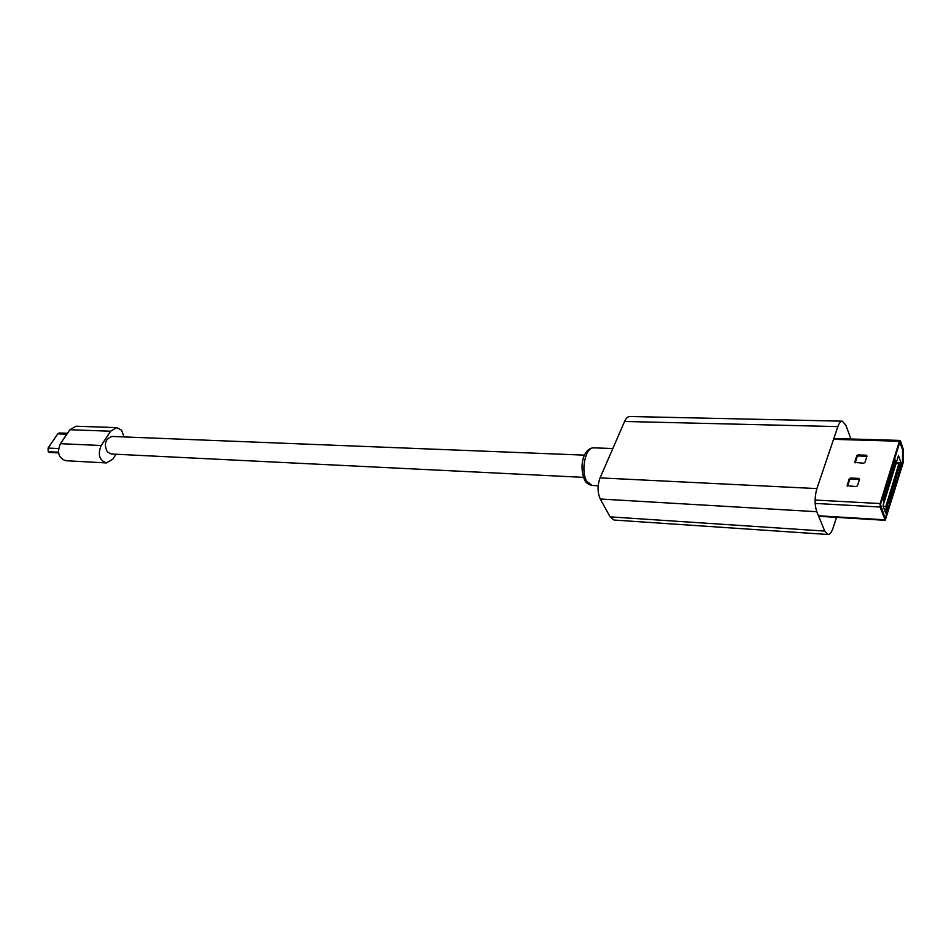 <?xml version="1.0" encoding="UTF-8"?>
<svg xmlns="http://www.w3.org/2000/svg" width="951" height="951" viewBox="0 0 951 951"><rect width="100%" height="100%" fill="white"/><g stroke="black" fill="none" stroke-linecap="round" stroke-linejoin="round"><path stroke-width="1.43" d="M583.498 477.354L111.267 453.996L107.332 451.915C103.683 444.01 105.252 438.851 112.052 436.45L584.485 455.149M850.943 438.993L845.808 425.121L842.289 421.174L629.871 416.502C627.826 416.55 626.055 418.202 624.581 421.459L600.081 477.889C597.347 485.509 597.406 492.547 600.259 499.002L610.09 516.857L614.049 520.042L827.988 534.498C829.89 534.474 831.543 532.417 832.945 528.316L836.511 517.368M842.289 421.174C840.601 421.234 839.127 423.04 837.867 426.607L816.897 488.588C814.532 496.981 814.496 504.684 816.79 511.709L824.743 531.086L827.988 534.498M883.003 505.884L898.481 455.577L900.954 462.792L899.836 466.454L898.885 463.708L885.785 506.491L886.772 509.201L885.607 513.005L883.003 505.884M895.236 463.945L895.866 461.889L895.153 459.82L894.511 461.865L895.236 463.945M893.964 468.047L894.606 465.99L893.881 463.922L893.251 465.978L893.964 468.047M892.692 472.171L893.334 470.115L892.609 468.047L891.979 470.103L892.692 472.171M891.42 476.308L892.062 474.24L891.337 472.171L890.695 474.252L891.42 476.308M890.909 473.55L892.062 474.24M890.148 480.469L890.79 478.389L890.053 476.32L889.411 478.401L890.148 480.469M888.864 484.641L889.506 482.549L888.769 480.493L888.127 482.573L888.864 484.641M887.568 488.826L888.222 486.722L887.485 484.665L886.843 486.757L887.568 488.826M886.284 493.022L886.926 490.918L886.189 488.862L885.536 490.966L886.284 493.022M884.977 497.23L885.631 495.126L884.894 493.07L884.24 495.174L884.977 497.23M883.681 501.462L884.335 499.346L883.586 497.29L882.932 499.406L883.681 501.462M903.081 463.03L903.224 449.098L900.478 441.002L900.003 440.42L899.396 441.252L880.127 503.555L880.103 507.026L885.238 520.316L903.081 463.03M856.768 455.684L854.676 462.4L863.627 463.22L864.946 462.448L867.003 456.052L866.218 455.196L858.075 454.911L856.768 455.684L857.148 456.706L855.139 462.852M849.231 478.817L847.091 485.688L856.114 486.603L857.445 485.818L859.538 479.28L858.741 478.412L850.551 478.044L849.231 478.817L849.612 479.839L847.567 486.139M902.844 450.31L899.741 442.298L880.507 504.589L885.179 518.509L902.737 462.008L902.844 450.31L899.812 442.132M887.319 503.709L886.677 505.813L887.414 507.846L888.056 505.742L887.319 503.709M888.603 499.501L887.961 501.605L888.698 503.638L889.34 501.534L888.603 499.501M889.886 495.305L889.244 497.397L889.981 499.43L890.611 497.337L889.886 495.305M891.17 491.12L890.528 493.212L891.253 495.245L891.895 493.165L891.17 491.12M892.442 486.96L891.8 489.04L892.525 491.085L893.167 489.004L892.442 486.96M893.714 482.811L893.072 484.891L893.797 486.924L894.427 484.855L893.714 482.811M894.974 478.686L894.344 480.742L895.057 482.787L895.687 480.73L894.974 478.686M896.234 474.561L895.604 476.617L896.317 478.662L896.948 476.606L896.234 474.561M897.494 470.46L896.864 472.504L897.578 474.561L898.196 472.504L897.494 470.46M898.743 466.37L898.113 468.415L898.826 470.46L899.444 468.415L898.743 466.37M885.191 518.568L902.475 461.996L902.582 450.298M884.168 509.047L886.772 509.201M883.182 506.348L885.785 506.491M896.008 463.601L898.885 463.708M896.317 462.614L900.954 462.792M898.683 468.391L899.444 468.415M897.435 472.481L898.196 472.504M896.175 476.57L896.948 476.606M894.915 480.695L895.687 480.73M893.655 484.82L894.427 484.855M892.395 488.969L893.167 489.004M891.123 493.129L891.895 493.165M889.839 497.302L890.611 497.337M888.567 501.486L889.34 501.534M887.271 505.694L888.056 505.742M883.17 498.657L884.204 499.382L883.538 501.07M883.289 500.392L883.681 501.082M883.955 498.704L883.431 500.392M884.466 494.437L885.5 495.162L884.846 496.85M884.596 496.16L884.989 496.85M885.262 494.484L884.739 496.172M885.761 490.229L886.796 490.954L886.142 492.63M885.892 491.94L886.284 492.642M886.558 490.276L886.035 491.952M887.057 486.044L888.091 486.769L887.438 488.434M887.188 487.744L887.58 488.434M887.842 486.08L887.331 487.756M888.353 481.86L889.375 482.585L888.721 484.249M888.484 483.56L888.864 484.261M889.137 481.895L888.626 483.572M889.637 477.699L890.659 478.424L890.005 480.077M889.767 479.399L890.148 480.089M890.421 477.735L889.91 479.399M891.051 475.238L891.289 475.928M891.943 474.276L891.432 475.928M891.693 473.586L891.182 475.25M892.181 469.425L893.215 470.139L892.561 471.791M892.323 471.102L892.704 471.791M892.965 469.461L892.466 471.102M893.453 465.312L894.475 466.026L893.833 467.666M893.595 466.977L893.976 467.666M894.237 465.336L893.726 466.977M894.725 461.199L895.735 461.924L895.105 463.553M894.855 462.864L895.236 463.565M895.497 461.235L894.998 462.875M898.624 466.739L898.338 469.057M898.124 468.379L898.481 469.069M898.743 466.751L898.243 468.379M897.375 470.828L897.09 473.146M896.876 472.469L897.221 473.158M897.482 470.84L896.983 472.481M896.127 474.929L895.83 477.259M895.616 476.582L895.973 477.271M896.234 474.941L895.735 476.582M894.867 479.054L894.57 481.384M894.356 480.707L894.701 481.396M894.974 479.054L894.463 480.707M893.595 483.191L893.298 485.521M893.084 484.844L893.441 485.533M893.702 483.191L893.203 484.855M892.323 487.34L892.026 489.682M891.824 489.004L892.169 489.682M892.442 487.34L891.931 489.004M891.051 491.501L890.754 493.842M890.54 493.165L890.897 493.854M891.17 491.501L890.659 493.177M889.779 495.673L889.47 498.027M889.268 497.349L889.613 498.039M889.886 495.685L889.375 497.361M888.496 499.869L888.186 502.223M887.972 501.557L888.329 502.235M888.603 499.881L888.091 501.557M887.2 504.078L886.903 506.443M886.689 505.766L887.045 506.455M887.319 504.089L886.796 505.777M859.466 479.494L850.931 479.066L849.612 479.839M866.932 456.29L858.456 455.945L857.148 456.706M116.058 454.233L112.836 459.202L106.417 462.935C99.296 460.248 97.549 454.435 101.175 445.508L110.601 431.219L116.711 427.617L121.573 430.197L124.07 436.925M106.417 462.935L65.726 460.712C58.558 458.073 56.787 452.403 60.424 443.677L69.887 429.733L76.032 426.214L116.711 427.617M58.546 452.89L49.523 452.438L48.216 451.713L48.061 448.064L57.773 433.858L59.331 432.967L67.473 433.287M584.651 479.982C578.612 466.216 583.617 447.79 593.781 447.85C585.602 446.661 580.395 470.9 586.696 481.17L592.104 485.45L598.179 485.771M837.867 426.607L624.581 421.459M816.897 488.588L600.081 477.889M816.79 511.709L600.259 499.002M824.743 531.086L610.09 516.857M899.396 441.252L833.575 439.326M880.127 503.555L815.078 500.048M880.103 507.026L815.15 503.424M884.787 519.793L818.466 515.787M850.931 479.066L850.551 478.044M859.133 479.435L858.741 478.412M847.389 486.068L847.103 485.331M858.456 455.945L858.075 454.911M866.587 456.23L866.218 455.196M854.949 462.768L854.687 462.055M69.887 429.733L110.601 431.219M60.424 443.677L101.175 445.508M48.311 451.832L58.463 452.331M58.451 452.224L48.216 451.713M48.061 448.064L58.534 448.563M66.843 434.215L57.773 433.858M593.781 447.85L612.824 448.539M592.104 485.45C588.146 484.463 585.709 482.716 584.794 480.231M900.003 440.42L833.849 438.506M885.238 520.316L818.668 516.286"/></g></svg>
